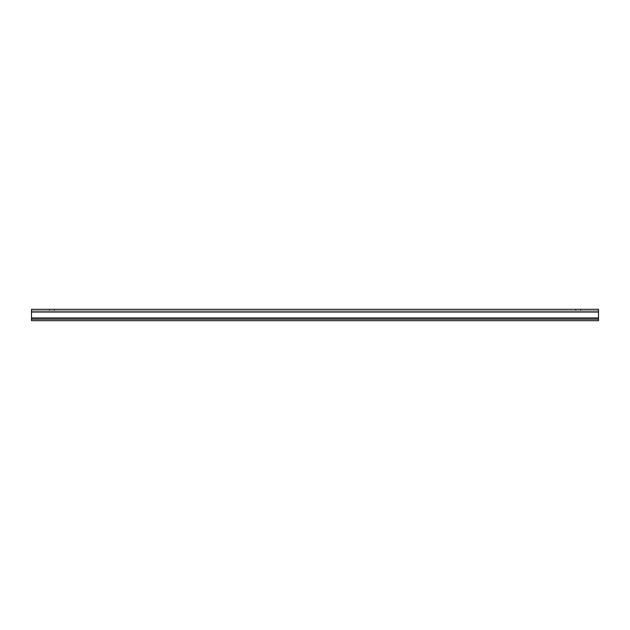 <?xml version="1.0" encoding="UTF-8"?>
<svg xmlns="http://www.w3.org/2000/svg" width="630" height="630" viewBox="0 0 630 630"><rect width="100%" height="100%" fill="white"/><g stroke="black" fill="none" stroke-linecap="round" stroke-linejoin="round"><path stroke-width="0.47" stroke-dasharray="3.15 2.36" d="M598.5 319.158L598.5 320.67L31.5 320.67L598.5 320.67L598.5 319.158L31.5 319.158L31.5 317.945L31.5 320.67L31.5 309.33L49.416 309.33L31.5 309.33L31.5 310.842L598.5 310.842L31.5 310.842L31.5 309.33L598.5 309.33L598.5 320.67L31.5 320.67L31.5 319.158L598.5 319.158L31.5 319.158M598.5 312.055L598.5 317.945L598.5 312.055L31.5 312.055M49.416 309.33L54.18 309.33L49.416 309.33L49.416 310.842L49.416 309.33M598.5 309.33L575.82 309.33L598.5 309.33L598.5 310.842L580.584 310.842L598.5 310.842L598.5 309.33M580.584 310.842L575.82 310.842L580.584 310.842L580.584 309.33L580.584 310.842M598.5 317.945L31.5 317.945M54.18 309.33L54.18 310.842M575.82 309.33L575.82 310.842"/><path stroke-width="0.94" d="M598.5 312.055L31.5 312.055L31.5 309.33L598.5 309.33L598.5 319.158L31.5 319.158L31.5 320.67L598.5 320.67L598.5 319.158M31.5 312.055L31.5 319.158M598.5 317.945L31.5 317.945"/></g></svg>
